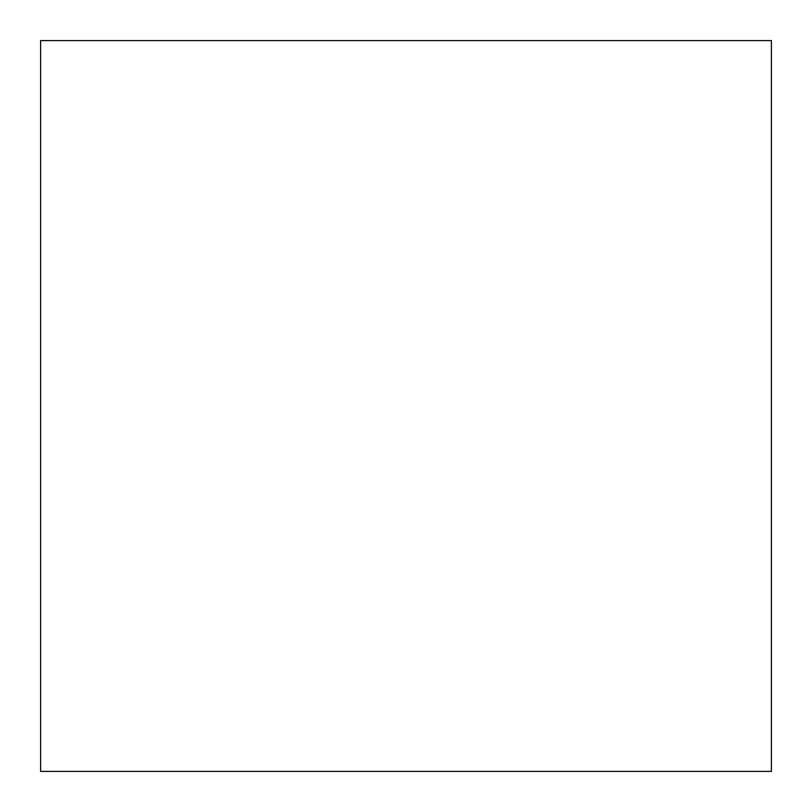 <?xml version="1.0" encoding="UTF-8"?>
<svg xmlns="http://www.w3.org/2000/svg" width="812" height="812" viewBox="0 0 812 812"><rect width="100%" height="100%" fill="white"/><g stroke="black" fill="none" stroke-linecap="round" stroke-linejoin="round"><path stroke-width="0.61" stroke-dasharray="4.06 3.04" d="M40.6 771.4L40.6 40.6L771.4 40.6L771.4 771.4L40.6 771.4L40.6 40.6L771.4 40.6L771.4 771.4L40.6 771.4"/><path stroke-width="1.22" d="M40.6 40.6L40.6 771.4L771.4 771.4L771.4 40.6L40.6 40.6L771.4 40.6L771.4 771.4L40.6 771.4L40.6 40.6"/></g></svg>
